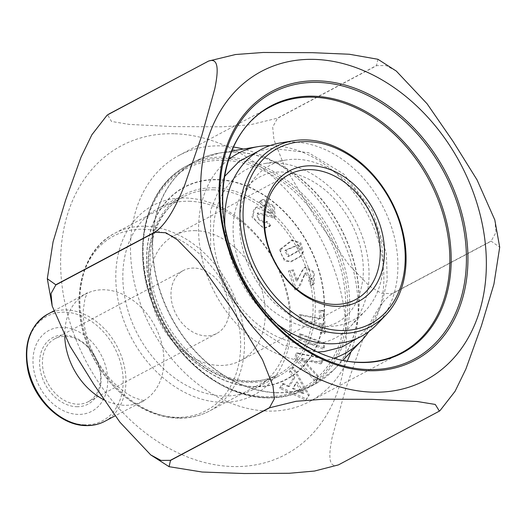 <?xml version="1.0" encoding="UTF-8"?>
<svg xmlns="http://www.w3.org/2000/svg" width="526" height="526" viewBox="0 0 526 526"><rect width="100%" height="100%" fill="white"/><g stroke="black" fill="none" stroke-linecap="round" stroke-linejoin="round"><path stroke-width="0.39" stroke-dasharray="2.63 1.97" d="M322.458 358.594L296.158 353.183L294.619 358.581L315.81 381.922L317.375 376.438L301.608 359.449L320.932 363.959L322.458 358.594L323.227 358.226L297.545 352.939L296.125 357.923L294.619 358.581M271.271 210.985L270.279 213.438L255.912 207.297L251.934 217.021L263.894 228.619L269.923 226.141L266.136 221.617L263.881 222.899L257.51 218.994L257.122 213.595L274.158 218.034L273.546 206.83L262.283 199.742L259.114 201.912L263.151 206.35C266.156 204.476 268.858 206.028 271.271 210.985L272.711 210.328L272.389 212.642L271.561 213.155L270.213 212.997L262.704 208.454L259.653 207.099L257.569 206.948L255.721 207.632L254.012 209.401L253.045 211.906L252.999 214.647L253.775 217.422L255.767 220.756L260.725 225.739L265.025 227.659L270.673 225.45L269.923 226.141M323.852 343.563L299.202 334.076L298.669 339.586L323.326 349.073L323.852 343.563L324.7 343.149L300.622 333.885L300.162 338.757L298.669 339.586M221.505 402.337A107.357 81.306 62 0 0 268.819 251.053A107.357 81.306 62 0 0 120.145 247.108A107.357 81.306 62 0 0 221.505 402.337M305.797 400.135L308.506 395.69L292.278 367.326L289.497 371.895L293.232 378.26L288.156 386.584L282.271 383.756L279.556 388.214L305.797 400.135L309.321 395L293.475 367.299L292.278 367.326M310.879 285.769L313.332 284.296L313.384 272.567L304.824 267.208L296.171 280.884L292.403 270.068L288.353 270.995L295.001 290.089L297.657 288.531L304.883 273.651L310.873 278.649L308.552 280.437L310.879 285.769L314.305 283.382L314.305 272.054L306.106 266.919L302.871 268.931L297.269 280.91L293.423 269.845L292.403 270.068M319.604 318.789L299.051 314.982L299.399 320.748L319.953 324.549L320.465 333.017L324.647 333.786L323.273 311.116L319.085 310.34L319.604 318.789L321.077 318.552L300.53 314.752L300.839 319.847L299.399 320.748M279.53 249.705L284.513 260.995L291.141 261.764L299.708 256.938L302.503 252.559L299.846 243.282L291.345 240.435L279.53 249.705L280.976 249.252L280.739 251.494L281.219 253.966L282.732 257.043L284.5 259.14L286.657 260.554L288.886 261.172L292.232 260.797L300.451 256.228L302.726 253.427L303.39 251.776L300.826 242.867L292.627 240.152L280.976 249.252M439.979 410.681L338.586 464.8C326.679 469.383 329.519 450.604 332.241 437.021L345.352 389.891L362.421 340.592C368.785 325.081 378.937 302.535 392.041 293.876L491.218 241.197L499.7 247.253M377.931 59.274L376.511 65.526L277.334 118.205L250.409 124.747L222.754 126.799L173.363 126.588L129.304 124.419L111.505 121.46L107.62 114.846M494.815 219.94L495.985 232.393L491.185 241.007L392.002 293.686L381.08 293.192L369.41 285.999L348.962 264.933L314.726 216.541L284.382 165.986L273.947 139.719L272.672 127.075L277.491 118.304L376.669 65.625L386.038 65.553L396.288 71.056M189.242 201.261A102.3 77.48 -118 0 1 283.08 281.173A102.3 77.48 -118 0 1 254.393 388.964A102.3 77.48 -118 0 1 223.576 395.979A102.3 77.48 -118 0 1 129.738 316.06A102.3 77.48 -118 0 1 158.425 208.27A102.3 77.48 -118 0 1 189.242 201.261M214.562 187.815A102.3 77.48 62 0 0 183.738 194.824A102.3 77.48 62 0 0 163.303 321.511A102.3 77.48 62 0 0 279.714 375.518A102.3 77.48 62 0 0 308.4 267.727A102.3 77.48 62 0 0 214.562 187.815M223.497 160.318A124.156 94.029 62 0 0 168.78 335.279A124.156 94.029 62 0 0 340.716 339.835A124.156 94.029 62 0 0 223.497 160.318M233.445 147.024A139.331 105.522 62 0 0 220.953 145.873A139.331 105.522 62 0 0 178.978 155.426A139.331 105.522 62 0 0 151.14 327.974A139.331 105.522 62 0 0 309.689 401.529A139.331 105.522 62 0 0 347.153 361.099M351.026 351.723A139.331 105.522 62 0 0 243.38 149.062M297.124 381.784L304.041 393.349L293.238 388.162L297.124 381.784L295.993 382.994L302.154 393.284L292.535 388.668L295.993 382.994M293.238 388.162L292.535 388.668M304.041 393.349L302.154 393.284M309.321 395L308.506 395.69M293.475 367.299L291.016 371.343L289.497 371.895M291.016 371.343L294.751 377.707L293.232 378.26M294.751 377.707L289.471 386.373L288.156 386.584M289.471 386.373L283.58 383.539L282.271 383.756M283.58 383.539L281.186 387.471L279.556 388.214M281.186 387.471L306.816 399.109M300.622 333.885L299.202 334.076M300.162 338.757L324.233 348.021L323.326 349.073M324.233 348.021L324.7 343.149M297.269 280.91L296.171 280.884M293.423 269.845L288.353 270.995M289.905 270.647L296.302 289.037L295.001 290.089M296.302 289.037L298.617 287.63L300.872 284.244L305.093 273.632L304.173 274.493M305.093 273.632L305.83 272.757L312.312 278.228L310.873 278.649M312.312 278.228L310.116 280.056L308.552 280.437M310.116 280.056L312.155 284.724M270.673 225.45L267.326 221.446L266.136 221.617M267.326 221.446L265.163 222.603L258.483 218.579L258.056 212.721L275.118 217.133L274.513 206.402L263.572 199.446L259.114 201.912M260.692 201.333L264.289 205.285L263.151 206.35M264.289 205.285C267.478 203.575 270.285 205.258 272.711 210.328M300.53 314.752L299.051 314.982M300.839 319.847L321.386 323.648L319.953 324.549M321.386 323.648L321.905 332.116L320.465 333.017M321.905 332.116L325.502 332.78L324.647 333.786M325.502 332.78L324.167 310.781L323.273 311.116M324.167 310.781L320.564 310.11L319.085 310.34M320.564 310.11L321.077 318.552M297.545 352.939L296.158 353.183M296.125 357.923L316.816 380.719L315.81 381.922M316.816 380.719L318.204 375.86L317.375 376.438M318.204 375.86L301.904 358.291L301.608 359.449M301.904 358.291L321.879 362.96L320.932 363.959M321.879 362.96L323.227 358.226M297.953 244.86C300.188 246.332 300.517 248.292 298.939 250.744L289.116 256.366L285.822 249.87L297.953 244.86L296.717 245.78C298.735 247.056 299.011 248.831 297.545 251.093L287.834 256.649L284.868 250.77L296.717 245.78M376.978 324.338A105.996 80.274 62 0 0 385.86 212.635A105.996 80.274 62 0 0 293.528 142.027A105.996 80.274 62 0 0 280.608 142.894M224.865 225.628A105.996 80.274 62 0 0 277.222 324.194M296.579 159.299A87.842 66.526 62 0 0 285.868 160.022A87.842 66.526 62 0 0 252.565 274.105A87.842 66.526 62 0 0 365.734 310.393A87.842 66.526 62 0 0 373.098 217.817A87.842 66.526 62 0 0 296.579 159.299M275.236 162.922A95.252 72.141 62 0 0 263.625 163.704A95.252 72.141 62 0 0 227.508 287.413A95.252 72.141 62 0 0 350.224 326.758A95.252 72.141 62 0 0 358.206 226.377A95.252 72.141 62 0 0 275.236 162.922M368.752 331.636A113.399 85.883 62 0 0 367.72 214.529A113.399 85.883 62 0 0 272.192 145.649A113.399 85.883 62 0 0 269.956 145.623M228.521 159.582A113.399 85.883 62 0 0 215.371 293.856A113.399 85.883 62 0 0 333.99 358.147M62.686 327.336A45.749 34.65 62 0 0 42.521 391.804A45.749 34.65 62 0 0 105.877 393.487A45.749 34.65 62 0 0 62.686 327.336M76.684 406.716A37.655 28.522 62 0 0 93.28 353.65A37.655 28.522 62 0 0 41.127 352.269A37.655 28.522 62 0 0 76.684 406.716M65.553 336.344A35.636 26.99 -118 0 1 98.237 364.183A35.636 26.99 -118 0 1 88.243 401.726A35.636 26.99 -118 0 1 77.513 404.172A35.636 26.99 -118 0 1 44.822 376.333A35.636 26.99 -118 0 1 54.816 338.783A35.636 26.99 -118 0 1 65.553 336.344M194.101 268.063A35.636 26.99 62 0 0 183.37 270.509A35.636 26.99 62 0 0 176.249 314.64A35.636 26.99 62 0 0 216.797 333.451A35.636 26.99 62 0 0 226.791 295.901A35.636 26.99 62 0 0 194.101 268.063M195.587 230.664A70.813 53.632 62 0 0 174.251 235.516A70.813 53.632 62 0 0 160.101 323.214A70.813 53.632 62 0 0 240.684 360.593A70.813 53.632 62 0 0 260.541 285.98A70.813 53.632 62 0 0 195.587 230.664M174.152 133.755A174.856 132.427 62 0 0 97.093 380.16A174.856 132.427 62 0 0 339.237 386.584A174.856 132.427 62 0 0 174.152 133.755M178.978 155.426L270.673 106.719A139.331 105.522 62 0 0 231.604 253.532A139.331 105.522 62 0 0 359.409 362.375A139.331 105.522 62 0 0 401.384 352.828L309.689 401.529M265.025 227.659L263.894 228.619M298.939 250.744L297.545 251.093M303.39 251.776L302.503 252.559M234.714 152.014A126.411 95.732 62 0 0 219.303 153.053A126.411 95.732 62 0 0 156.814 278.997A126.411 95.732 62 0 0 277.143 392.62A126.411 95.732 62 0 0 334.234 369.443A126.411 95.732 62 0 0 344.832 236.227A126.411 95.732 62 0 0 234.714 152.014M276.906 392.79A126.45 95.771 -118 0 1 160.91 294.008A126.45 95.771 -118 0 1 196.369 160.765A126.45 95.771 -118 0 1 340.263 227.521A126.45 95.771 -118 0 1 315.002 384.125A126.45 95.771 -118 0 1 276.906 392.79M267.602 397.735A126.45 95.771 62 0 0 305.698 389.069A126.45 95.771 62 0 0 330.959 232.466A126.45 95.771 62 0 0 187.065 165.71A126.45 95.771 62 0 0 151.606 298.946A126.45 95.771 62 0 0 267.602 397.735M266.215 397.544A125.563 95.094 -118 0 1 147.668 215.989A125.563 95.094 -118 0 1 321.55 220.604A125.563 95.094 -118 0 1 266.215 397.544M253.815 386.801A108.915 82.483 62 0 0 301.812 233.32A108.915 82.483 62 0 0 150.988 229.323A108.915 82.483 62 0 0 253.815 386.801M217.245 179.793A108.632 82.273 -118 0 1 322.326 285.486A108.632 82.273 -118 0 1 253.703 386.571A108.632 82.273 -118 0 1 148.615 280.877A108.632 82.273 -118 0 1 217.245 179.793M213.904 189.82A100.703 76.263 62 0 0 183.567 196.724A100.703 76.263 62 0 0 163.448 321.439A100.703 76.263 62 0 0 278.044 374.597A100.703 76.263 62 0 0 306.277 268.49A100.703 76.263 62 0 0 213.904 189.82M179.116 417.927A100.703 76.263 62 0 0 209.46 411.023A100.703 76.263 62 0 0 237.693 304.916A100.703 76.263 62 0 0 145.321 226.252A100.703 76.263 62 0 0 114.984 233.15A100.703 76.263 62 0 0 86.744 339.257A100.703 76.263 62 0 0 179.116 417.927M143.361 229.277A98.796 74.823 -118 0 1 238.929 325.397A98.796 74.823 -118 0 1 176.519 417.322A98.796 74.823 -118 0 1 80.951 321.202A98.796 74.823 -118 0 1 143.361 229.277M104.069 399.872A60.7 45.966 62 0 0 142.789 401.134A60.7 45.966 62 0 0 159.812 337.179A60.7 45.966 62 0 0 104.135 289.767A60.7 45.966 62 0 0 85.85 293.922A60.7 45.966 62 0 0 64.77 336.62M104.825 421.3A60.7 45.966 62 0 0 121.841 357.345A60.7 45.966 62 0 0 66.164 309.932A60.7 45.966 62 0 0 47.879 314.088M84.765 424.824A59.182 44.822 -118 0 1 27.516 367.247A59.182 44.822 -118 0 1 64.902 312.181A59.182 44.822 -118 0 1 122.15 369.758A59.182 44.822 -118 0 1 84.765 424.824M151.067 455.154L150.719 454.911M254.393 388.964L279.714 375.518M158.425 208.27L183.738 194.824M298.617 287.63L297.657 288.531M305.83 272.757L304.883 273.651M314.305 283.382L313.332 284.296M306.106 266.919L304.824 267.208M270.423 225.693L269.47 226.594M265.163 222.603L263.881 222.899M258.056 212.721L257.122 213.595M275.118 217.133L274.158 218.034M263.572 199.446L262.283 199.742M271.561 213.155L270.279 213.438M257.194 207.014L255.912 207.297M292.627 240.152L291.345 240.435M300.655 256.044L299.708 256.938M289.116 256.366L287.834 256.649M285.822 249.87L284.868 250.77M285.868 160.022L263.625 163.704M365.734 310.393L350.224 326.758M231.683 151.001L219.303 153.053L196.369 160.765L187.065 165.71C143.94 187.151 129.685 253.571 155.288 310.432C176 360.1 223.511 397.472 267.011 397.88C281.015 398.215 293.909 395.282 305.698 389.069L315.002 384.125L334.234 369.443L342.867 360.33M183.567 196.724C155.052 210.794 141.718 254.091 155.4 296.94C162.955 320.834 175.75 340.861 193.778 357.029C207.5 368.956 221.919 376.504 237.022 379.673C252.256 382.672 265.932 380.982 278.044 374.597L209.46 411.023C199.887 416.066 189.445 418.446 178.136 418.17C143.598 417.789 106.377 388.793 89.69 350.027C68.663 304.672 79.748 250.738 114.984 233.15L183.567 196.724M53.58 311.063L87.513 292.719L85.008 298.426L83.299 309.998C82.865 318.085 84.252 327.599 87.461 338.553C94.193 358.765 104.628 375.031 118.758 387.366C124.807 392.409 130.1 395.881 134.636 397.781C141.685 400.22 145.044 401.108 144.722 400.431L115.181 415.803M88.243 401.726L216.797 333.451M54.816 338.783L183.37 270.509M240.684 360.593L355.622 299.55M174.251 235.516L289.188 174.468M234.55 245.741C239.646 271.732 252.039 293.166 271.725 310.051C295.757 328.204 317.48 332.412 336.896 322.668C352.157 314.41 360.915 298.886 363.157 276.104C364.288 257.017 359.672 238.074 349.297 219.276C335.904 196.678 318.953 181.878 298.446 174.882C283.685 170.385 270.719 171.101 259.548 177.038C248.384 182.969 240.527 193.292 235.99 208.013C232.689 219.427 232.209 232.005 234.55 245.741M224.405 176.631L210.512 210.387L210.643 249.955L225.049 290.668L251.52 324.647L283.238 345.234L317.553 352.012M357.345 338.31L371.737 323.49L381.745 304.593L387.202 280.01L386.4 253.479L371.915 210.005L343.695 173.961L308.433 152.639L270.831 148.339L258.056 151.324"/><path stroke-width="0.79" d="M338.461 464.892L439.388 411.122L435.278 404.441L417.105 401.489L372.007 399.333L323.523 399.195L296.138 401.272L269.674 407.762L170.49 460.441L169.076 466.687L202.142 472.026L244.228 473.525L289.142 473.282L314.502 471.046L338.461 464.892M170.332 460.342L269.516 407.663L274.342 398.807L273.027 386.117L262.513 359.764L232.203 309.295L197.894 260.843L177.486 239.876L165.841 232.735L154.999 232.282L55.822 284.96L51.015 293.6L52.192 306.027L69.991 346.141L94.009 384.664L119.915 422.194L150.719 454.911L160.982 460.421L170.332 460.342A210.262 159.24 62 0 0 170.49 460.441M55.782 284.77L154.966 232.091C168.182 223.326 178.294 200.682 184.672 185.165L201.695 135.951L214.799 88.756C217.534 75.179 220.243 56.584 208.421 61.161L109.237 113.84L107.021 115.286L91.872 134.774L81.004 157.189L65.599 200.182L53.067 241.861L47.307 278.714L55.782 284.77A210.262 159.24 62 0 0 55.822 284.96M107.62 114.846L208.546 61.069L235.47 54.526L263.125 52.475L312.51 52.685L349.317 54.244L377.931 59.274L396.288 71.056L427.119 103.806L452.998 141.31L477.029 179.853L494.815 219.94L499.7 247.253L493.921 284.152L481.395 325.837L465.924 368.956L455.082 391.285L439.979 410.681M347.153 361.099A139.331 105.522 62 0 0 351.026 351.723M243.38 149.062A139.331 105.522 62 0 0 233.445 147.024M307.5 141.632A99.243 75.159 62 0 0 263.763 281.482A99.243 75.159 62 0 0 401.193 285.125A99.243 75.159 62 0 0 307.5 141.632M311.76 165.802A73.85 55.927 62 0 0 279.214 269.864A73.85 55.927 62 0 0 381.482 272.58A73.85 55.927 62 0 0 311.76 165.802M305.948 139.916A101.682 77.013 -118 0 1 394.526 207.652A101.682 77.013 -118 0 1 386.005 314.818A101.682 77.013 -118 0 1 254.998 272.81A101.682 77.013 -118 0 1 293.554 140.751A101.682 77.013 -118 0 1 305.948 139.916M293.554 140.751L280.608 142.894A105.996 80.274 62 0 0 224.865 225.628M277.222 324.194A105.996 80.274 62 0 0 376.978 324.338L386.005 314.818M269.956 145.623A113.399 85.883 62 0 0 258.365 146.583A113.399 85.883 62 0 0 228.521 159.582M333.99 358.147A113.399 85.883 62 0 0 361.467 340.703A113.399 85.883 62 0 0 368.752 331.636M310.518 169.615A70.813 53.632 62 0 0 289.188 174.468A70.813 53.632 62 0 0 275.039 262.165A70.813 53.632 62 0 0 355.622 299.55A70.813 53.632 62 0 0 375.479 224.937A70.813 53.632 62 0 0 310.518 169.615M314.173 59.385A174.856 132.427 62 0 0 237.114 305.79A174.856 132.427 62 0 0 479.258 312.214A174.856 132.427 62 0 0 314.173 59.385M312.648 97.172A139.331 105.522 62 0 0 270.673 106.719C221.413 130.704 207.198 211.005 241.651 275.92C266.426 326.028 315.659 361.822 359.804 362.276C374.913 362.638 388.773 359.488 401.384 352.828A139.331 105.522 62 0 0 440.453 206.014A139.331 105.522 62 0 0 312.648 97.172M317.954 80.846A152.31 115.352 -118 0 1 461.756 301.069A152.31 115.352 -118 0 1 250.836 295.474A152.31 115.352 -118 0 1 317.954 80.846M360.336 362.499A139.923 105.969 -118 0 1 228.231 160.18A139.923 105.969 -118 0 1 421.997 165.322A139.923 105.969 -118 0 1 360.336 362.499M368.489 369.568A150.877 114.267 62 0 0 463.8 229.178A150.877 114.267 62 0 0 317.855 82.391A150.877 114.267 62 0 0 222.544 222.781A150.877 114.267 62 0 0 368.489 369.568M64.77 336.62A60.7 45.966 62 0 0 104.069 399.872M104.825 421.3C99.059 424.337 92.773 425.771 85.948 425.606C60.812 425.6 33.842 399.615 27.865 370.061C23.151 343.978 29.824 325.318 47.879 314.088A60.7 45.966 62 0 0 30.856 378.043A60.7 45.966 62 0 0 86.534 425.462A60.7 45.966 62 0 0 104.825 421.3L115.181 415.803M439.394 411.128L439.986 410.688M169.083 466.687L150.719 454.911M52.192 306.02L47.307 278.714M107.021 115.279L107.613 114.832M258.365 146.583L231.683 151.001M361.467 340.703L342.867 360.33M47.879 314.088L53.58 311.063M317.553 352.012L324.167 351.552L341.722 347.153L357.345 338.31M258.056 151.324L239.323 161.232L224.405 176.631"/></g></svg>
